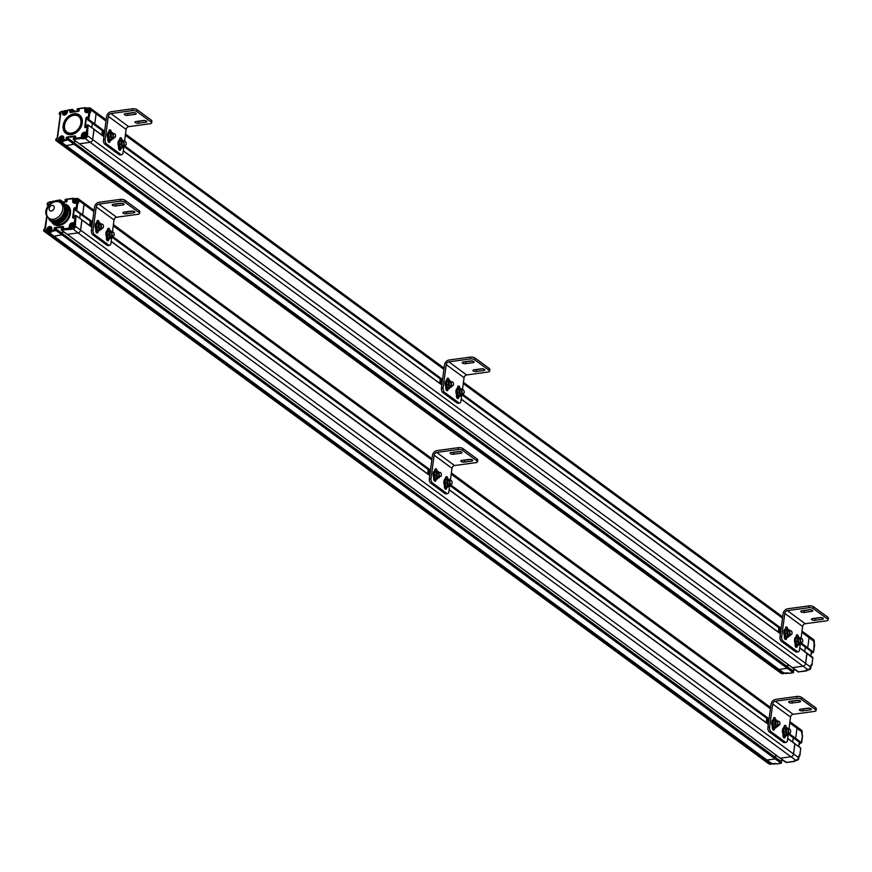 <?xml version="1.0" encoding="UTF-8"?>
<svg xmlns="http://www.w3.org/2000/svg" width="872" height="872" viewBox="0 0 872 872"><rect width="100%" height="100%" fill="white"/><g stroke="black" fill="none" stroke-linecap="round" stroke-linejoin="round"><path stroke-width="1.31" d="M59.645 141.09L59.122 141.722L58.413 141.188A1.003 0.752 -53.7 0 0 59.601 140.163L59.961 140.425A1.003 0.752 126.3 0 1 59.645 141.09L59.122 141.722L64.604 145.57L62.337 145.155L64.604 145.57A6.714 5.047 -53.7 0 0 66.119 145.602A6.714 5.047 126.3 0 1 64.604 145.57L777.562 669.434A6.714 5.047 -53.7 0 0 779.078 669.467A6.714 5.047 126.3 0 1 777.562 669.434L775.295 669.02L777.562 669.434L782.729 673.239A6.714 5.047 126.3 0 0 784.244 673.26L779.078 669.467L787.296 668.344L787.612 667.145L787.296 668.344L779.078 669.467L66.119 145.602L74.654 144.131L74.654 143.28L68.071 138.801L793.542 672.007M785.857 665.848L789.16 665.38L785.857 665.859M79.221 143.716L792.125 667.472M808.399 669.958L803.058 666.186A2.681 2.017 -53.7 0 0 805.641 663.428A2.681 2.017 126.3 0 1 803.058 666.186L792.365 667.647L798.687 671.909M799.777 647.918L806.992 653.302L805.641 663.428L806.894 653.063M804.747 651.482L805.325 647.166L804.747 651.482M800.638 643.721L806.6 648.027M800.769 643.253L807.723 647.787L806.84 648.201L813.053 652.485M814.23 641.607L809.074 637.661A2.681 2.017 -53.7 0 0 808.409 635.808A2.681 2.017 126.3 0 1 809.074 637.661L807.723 647.787L813.587 652.202M802.022 631.11L808.409 635.808A2.681 2.017 -53.7 0 0 808.388 635.786L813.587 639.601A2.681 2.017 126.3 0 1 814.252 641.465L814.513 645.345M783.656 673.13L782.816 673.26M783.666 673.075L782.816 673.293M787.274 672.846L788.223 673.021M806.774 670.219L806.131 670.895L808.235 669.99A2.681 2.017 126.3 0 0 810.807 667.222L92.683 139.564L93.947 129.209L88.148 125.11L86.906 125.274L86.056 127.497L84.726 127.072L85.957 117.873L87.44 117.066L87.723 119.137L88.879 119.595L89.827 112.543L89.173 111.954L90.176 112.804L90.95 109.992L96.116 113.796A2.681 2.017 -53.7 0 0 95.462 111.943A2.681 2.017 126.3 0 1 96.116 113.796L105.992 121.055M788.997 673.239L793.182 672.661L68.452 140.152L67.94 139.008L66.523 139.204L66.043 138.659L66.817 137.057L75.264 135.901L75.613 137.351L73.564 138.234L73.521 139.455L81.401 138.386L82.295 135.814M814.165 644.506L813.5 652.343M812.802 658.131L799.766 647.994M806.894 670.208L806.873 670.372A0.676 0.676 0 0 1 806.306 670.949L798.087 671.941L806.546 670.677M793.389 672.552L74.654 144.131L66.119 145.602L60.942 141.798L63.82 141.406L63.667 139.891L63.95 140.763L68.768 139.803L63.667 139.891L63.874 138.354L63.503 139.934M793.476 672.41L793.585 671.702L74.654 144.131L68.855 139.193L66.664 138.997L67.994 138.855M811.08 665.227L811.93 664.682L812.878 657.63L806.992 653.215M812.061 652.114A5.199 3.913 126.3 0 1 811.069 654.458M811.527 651.722A5.199 3.913 126.3 0 1 811.342 652.419A5.199 3.913 126.3 0 0 811.527 651.722M86.393 110.199L87.364 110.722L88.137 109.469L87.167 108.946L86.393 110.199M89.195 108.564A2.213 1.668 126.3 0 1 89.129 111.954M86.459 109.709L87.407 110.406M87.069 109.621L87.625 110.025M87.527 109.556L88.072 109.97M63.95 112.662L64.931 113.186L65.705 111.932L64.724 111.409L63.95 112.662M64.016 112.172L64.975 112.87M64.637 112.085L65.182 112.488M65.084 112.019L65.64 112.423M60.43 139.04L61.411 139.564L62.184 138.31L61.204 137.787L60.43 139.04M63.449 140.501A2.213 1.668 126.3 0 1 60.669 140.893M60.495 138.55L61.454 139.248M61.116 138.463L61.672 138.866M61.563 138.397L62.119 138.811M83.036 135.345L84.017 135.879L84.791 134.626L83.81 134.092L83.036 135.345M85.838 133.71A2.213 1.668 126.3 0 1 83.527 137.449A2.213 1.668 126.3 0 1 83.265 137.198M83.102 134.855L84.05 135.563M83.712 134.768L84.268 135.182M84.17 134.713L84.715 135.116M47.557 231.669L47.034 232.29L46.325 231.767A1.003 0.752 -53.7 0 0 47.524 230.742L47.873 231.004A1.003 0.752 126.3 0 1 47.557 231.669L47.034 232.29L52.516 236.149L50.249 235.734L52.516 236.149A6.714 5.047 -53.7 0 0 54.031 236.17A6.714 5.047 126.3 0 1 52.516 236.149L765.474 760.013A6.714 5.047 -53.7 0 0 766.989 760.035A6.714 5.047 126.3 0 1 765.474 760.013L763.207 759.599L765.474 760.013L770.641 763.818A6.714 5.047 126.3 0 0 772.156 763.839L766.989 760.035L775.208 758.913L775.535 757.724L775.208 758.913L766.989 760.035L54.031 236.17L62.577 234.71L62.577 233.86L55.982 229.38L781.454 762.586M773.769 756.427L777.072 755.948L773.769 756.427M62.948 228.464L61.618 228.617L61.269 230.001L780.037 758.051M796.31 760.537L790.969 756.765A2.681 2.017 -53.7 0 0 793.553 753.997A2.681 2.017 126.3 0 1 790.969 756.765L780.277 758.226L786.609 762.488M787.678 738.573L794.904 743.881L793.553 753.997L794.817 743.642L800.79 748.209L794.904 743.783M792.659 742.061L793.237 737.745L792.659 742.061M788.55 734.3L794.512 738.606M788.68 733.832L795.635 738.355L794.752 738.78L800.965 743.064M802.142 732.186L796.986 728.24A2.681 2.017 -53.7 0 0 796.332 726.376A2.681 2.017 126.3 0 1 796.986 728.24L795.635 738.355L801.499 742.77M802.087 735.085L802.164 732.033A2.681 2.017 126.3 0 0 801.499 730.18L796.332 726.376A2.681 2.017 -53.7 0 0 796.31 726.365M771.578 763.709L770.728 763.839M771.578 763.654L770.728 763.872M775.197 763.425L776.135 763.6M794.686 760.798L794.043 761.474L796.147 760.569A2.681 2.017 126.3 0 0 798.73 757.801L80.595 230.143L81.859 219.788L76.06 215.689L74.818 215.853L73.967 218.076L72.638 217.651L73.869 208.452L75.363 207.645L75.635 209.716L76.801 210.174L77.739 203.111L77.085 202.522L78.099 203.372L78.862 200.571L84.028 204.375A2.681 2.017 -53.7 0 0 83.374 202.511A2.681 2.017 126.3 0 1 84.028 204.375L93.914 211.634M776.919 763.818L781.094 763.24L56.364 230.731L55.852 229.587L54.446 229.772L54.086 228.322L54.729 227.625L63.176 226.48L63.536 227.93L61.171 228.987L61.269 230.001L61.443 229.118L69.041 228.083L69.313 228.955L70.207 226.393M788.19 729.232L787.612 728.087L785.727 728.523L785.291 731.837L786.729 734.715L788.626 734.289L801.205 743.031L802.425 735.924M794.599 738.748L800.485 743.075L801.412 742.911M800.725 748.71L799.613 755.73M799.733 755.588L799.493 754.999L799.014 755.653L798.774 757.888L796.234 760.591L794.174 760.831M794.817 760.787L794.795 760.951A0.676 0.676 0 0 1 794.218 761.529L785.999 762.51L794.457 761.245M781.301 763.131L62.577 234.71L54.031 236.17L48.854 232.377L51.731 231.985L51.59 230.47L51.862 231.342L56.691 230.382L51.59 230.47L51.786 228.933L51.415 230.502M781.388 762.989L781.497 762.281L62.653 234.088L62.577 234.71L56.767 229.772L54.576 229.576L55.906 229.434M799.973 742.693A5.199 3.913 126.3 0 1 798.981 745.037M799.439 742.301A5.199 3.913 126.3 0 1 799.253 742.999A5.199 3.913 126.3 0 0 799.439 742.301M93.696 124.271L94.765 123.922L96.116 113.796L94.765 123.922L93.642 124.162M92.367 123.301L91.789 127.617L92.367 123.301M88.148 125.023L93.947 129.209L87.701 124.794L86.284 131.988L86.557 132.86L87.2 132.173L84.311 132.25L84.584 133.133L86.917 133.122L87.331 133.525L85.914 133.71M82.993 137.068L82.96 138.79L84.933 138.517A2.681 2.017 -53.7 0 0 87.505 135.76L92.683 139.564A2.681 2.017 126.3 0 1 90.099 142.321A2.681 2.017 -53.7 0 0 92.683 139.564L94.034 129.438L103.91 136.697M84.791 138.081L82.818 138.354L81.129 137.504L73.521 138.539L73.357 139.422L79.406 143.782L90.099 142.321L803.058 666.186L792.365 667.647L79.406 143.782L90.099 142.321L84.791 138.081A2.354 1.766 -53.7 0 0 87.047 135.672L87.56 132.435L85.369 133.329M73.346 138.681L73.357 139.422L79.167 143.608M76.202 141.515L72.899 141.994L76.202 141.515M68.855 139.095L74.654 143.28M57.225 138.07L55.786 139.771A1.341 1.014 -53.7 0 0 56.451 140.839L62.337 145.155A1.341 1.014 126.3 0 1 61.77 144.752M63.994 111.485L63.384 111.54M82.96 138.79L81.401 138.386L81.412 135.356A3.019 2.267 126.3 0 1 84.311 132.25M71.308 134.626A11.412 8.589 126.3 0 1 65.106 120.118A11.412 8.589 126.3 0 1 81.685 117.851A11.412 8.589 126.3 0 1 71.308 134.626M71.515 133.1A9.734 7.325 -53.7 0 0 80.366 118.788A9.734 7.325 -53.7 0 0 66.228 120.718A9.734 7.325 -53.7 0 0 71.515 133.1M59.22 141.613L59.427 141.776A6.714 5.047 -53.7 0 0 60.942 141.798L61.214 141.308M73.891 111.812L71.82 109.872L67.602 110.439L67.395 111.976A3.019 2.267 126.3 0 1 64.495 115.082A3.019 2.267 126.3 0 1 62.326 112.673L62.13 111.496L59.514 113.055L60.713 113.796L57.203 137.994M59.514 113.055L59.285 113.556A1.341 1.014 -53.7 0 0 59.612 114.483L60.277 114.962L60.092 113.883L60.288 114.832M85.848 107.975L87.571 108.041M85.783 109.698L85.325 107.659L86.819 108.368M85.173 107.757L77.466 108.728L85.053 108.063L84.769 110.21A3.019 2.267 126.3 0 0 86.928 112.619L88.9 112.357L88.007 119.104L88.562 119.933L104.575 131.705M77.248 109.447L77.466 108.728L85.325 107.659A0.676 0.676 0 0 1 85.805 107.779L85.947 107.965M78.807 111.093L77.183 109.022L79.297 109.752L78.535 111.354L70.087 112.51L69.727 111.06L72.779 109.741L75.33 111.616M71.82 109.872L72.779 109.741L71.82 109.872M67.231 112.019L67.863 110.036L72.104 109.534M56.931 138.07L56.397 138.681M71.526 134.452A11.085 8.328 126.3 0 1 65.509 120.369A11.085 8.328 126.3 0 1 81.597 118.178A11.085 8.328 126.3 0 1 71.526 134.452M71.657 133.536A10.072 7.576 -53.7 0 0 80.813 118.734A10.072 7.576 -53.7 0 0 66.185 120.728A10.072 7.576 -53.7 0 0 71.657 133.536M73.085 198.326L65.378 199.306L73.891 198.827L73.237 198.238L72.681 200.789A3.019 2.267 126.3 0 0 74.85 203.198L76.823 202.925L75.919 209.672L76.474 210.512L75.635 209.716L75.755 210.555L81.794 214.915L82.687 214.49L84.028 204.375L82.687 214.49L81.554 214.741M80.279 213.88L79.701 218.196L80.279 213.88M76.06 215.602L81.859 219.788L75.613 215.373L74.196 222.556L74.469 223.439L75.123 222.742L72.223 222.829L72.507 223.701L74.829 223.701L75.254 224.093L73.837 224.289M70.904 227.636L70.872 229.369L72.845 229.096A2.681 2.017 -53.7 0 0 75.417 226.339L80.595 230.143A2.681 2.017 126.3 0 1 78.011 232.9A2.681 2.017 -53.7 0 0 80.595 230.143L81.946 220.017L91.822 227.276M70.872 229.369L61.432 230.034L67.318 234.361L78.011 232.9L790.969 756.765L780.277 758.226L67.318 234.361L78.011 232.9L72.703 228.66A2.354 1.766 -53.7 0 0 74.959 226.24L75.472 223.003L73.281 223.908M64.114 232.083L60.811 232.562L64.114 232.083M56.767 229.674L62.577 233.86M45.137 228.649L43.698 230.339A1.341 1.014 -53.7 0 0 44.036 231.276L49.922 235.593A1.341 1.014 -53.7 0 0 50.249 235.734A1.341 1.014 126.3 0 1 49.693 235.32M51.906 202.053L51.306 202.119M72.703 228.66L70.316 228.529L69.673 229.216M47.132 232.192L47.339 232.344A6.714 5.047 -53.7 0 0 48.854 232.377L49.126 231.876M46.957 215.722L45.355 228.911L44.723 228.998L46.859 215.526M50.238 203.274A3.019 2.267 126.3 0 1 50.238 203.241L50.053 202.075L47.916 202.991L47.404 203.797L48.167 205.302M48.625 204.375L48.134 205.356L47.644 204.299M73.76 198.544L75.493 198.62M73.695 200.277L73.891 198.827L74.741 198.947M65.16 200.026L65.378 199.306L73.237 198.238A0.676 0.676 0 0 1 73.728 198.358L73.858 198.544M66.73 201.672L65.095 199.601L67.22 200.331L66.446 201.933L62.065 202.533M61.803 202.391L59.83 201.192L60.255 200.004L63.242 202.195M55.307 201.356L60.702 200.32L57.672 201.497M55.47 201.345L55.786 200.615L60.015 200.113M44.843 228.638L44.319 229.26M63.972 203.492A11.085 8.328 -53.7 0 0 59.852 202.217A11.085 8.328 -53.7 0 1 66.697 211.155A11.085 8.328 -53.7 0 1 58.064 222.033A11.085 8.328 -53.7 0 1 48.396 217.804A11.085 8.328 -53.7 0 0 50.849 221.346A11.085 8.328 -53.7 0 0 60.408 220.867A11.085 8.328 -53.7 0 0 66.697 211.155A11.085 8.328 -53.7 0 0 63.972 203.492L64.321 203.754A11.085 8.328 126.3 0 1 67.046 211.416A11.085 8.328 126.3 0 1 60.768 221.128A11.085 8.328 126.3 0 1 51.197 221.608L52.276 222.393A11.085 8.328 -53.7 0 0 65.542 218.403A11.085 8.328 -53.7 0 0 65.389 204.539A11.085 8.328 -53.7 0 0 65.378 204.528A11.085 8.328 126.3 0 1 67.253 215.395A11.085 8.328 126.3 0 1 57.487 223.592A11.085 8.328 126.3 0 1 52.276 222.393L53.693 223.45A11.085 8.328 -53.7 0 0 66.97 219.45A11.085 8.328 -53.7 0 0 66.817 205.585L64.365 203.775M48.483 217.815A10.072 7.576 -53.7 0 0 50.009 219.482A10.072 7.576 -53.7 0 0 54.751 220.572A10.072 7.576 -53.7 0 0 63.623 213.128A10.072 7.576 -53.7 0 0 61.945 203.252A10.072 7.576 -53.7 0 0 59.896 202.293M61.945 203.252L63.013 204.037A10.072 7.576 126.3 0 1 64.702 213.913A10.072 7.576 126.3 0 1 55.819 221.357A10.072 7.576 126.3 0 1 51.088 220.278L50.009 219.482M67.046 211.416A11.085 8.328 126.3 0 1 60.648 221.205A11.085 8.328 126.3 0 1 51.023 221.477A11.085 8.328 126.3 0 0 51.197 221.608A11.085 8.328 126.3 0 1 51.165 221.586A11.085 8.328 126.3 0 0 56.408 222.807A11.085 8.328 126.3 0 0 66.174 214.61A11.085 8.328 126.3 0 0 64.321 203.754M65.771 210.97A10.41 7.826 -53.7 0 0 61.269 202.827A10.41 7.826 -53.7 0 1 65.771 210.97A10.41 7.826 -53.7 0 1 58.697 220.758A10.41 7.826 -53.7 0 1 49.399 218.97A10.41 7.826 -53.7 0 0 58.697 220.758A10.41 7.826 -53.7 0 0 65.771 210.97M62.457 203.677A10.072 7.576 126.3 0 1 64.855 213.509A10.072 7.576 126.3 0 1 55.819 221.357A10.072 7.576 126.3 0 1 50.576 219.853M53.497 219.243A9.668 7.27 -53.7 0 0 62.326 211.253A9.668 7.27 -53.7 0 0 59.187 201.955A9.668 7.27 -53.7 0 0 55.863 201.585A9.668 7.27 -53.7 0 0 47.72 207.907A9.668 7.27 -53.7 0 0 47.949 217.248A9.668 7.27 -53.7 0 0 53.497 219.243A9.668 7.27 -53.7 0 0 62.326 211.253A9.668 7.27 -53.7 0 0 59.187 201.955L60.68 202.544A10.072 7.576 -53.7 0 1 63.95 212.245A10.072 7.576 -53.7 0 1 54.751 220.572A10.072 7.576 -53.7 0 1 48.963 218.49L47.949 217.248A9.668 7.27 -53.7 0 0 53.497 219.243M51.328 211.002A3.041 2.289 -53.7 0 0 54.249 207.874A3.041 2.289 -53.7 0 0 52.069 205.443A3.041 2.289 -53.7 0 0 49.148 208.572A3.041 2.289 -53.7 0 0 51.328 211.002M52.069 205.443A3.041 2.289 -53.7 0 0 49.301 209.912A3.041 2.289 -53.7 0 0 53.715 209.313A3.041 2.289 -53.7 0 0 52.069 205.443M74.305 200.767L75.286 201.301L76.06 200.048L75.079 199.525L74.305 200.767M77.107 199.143A2.213 1.668 126.3 0 1 77.041 202.533L75.112 202.795L76.932 202.62M74.371 200.277L75.33 200.985M74.992 200.2L75.537 200.604M75.439 200.135L75.995 200.538M48.342 229.609L49.323 230.143L50.096 228.889L49.115 228.366L48.342 229.609M51.372 231.08A2.213 1.668 126.3 0 1 48.581 231.472M48.407 229.118L49.366 229.827M49.028 229.042L49.584 229.445M49.475 228.976L50.031 229.38M70.948 225.924L71.929 226.448L72.703 225.205L71.722 224.671L70.948 225.924M73.749 224.289A2.213 1.668 126.3 0 1 71.439 228.028A2.213 1.668 126.3 0 1 71.188 227.777M71.014 225.434L71.973 226.131M71.635 225.347L72.18 225.75M72.082 225.292L72.638 225.695M104.869 144.229L106.548 143.989A3.357 1.788 -97.8 0 1 105.174 139.618L103.485 139.847A3.357 1.788 82.2 0 0 104.869 144.229L119.137 154.715A3.357 1.788 82.2 0 0 119.998 154.965L121.688 154.736A3.357 1.788 -97.8 0 1 120.826 154.475L119.137 154.715M106.548 143.989L120.826 154.475M103.485 139.847L106.602 116.532A4.698 3.532 126.3 0 1 111.115 111.703L132.511 108.782L132.261 110.624A3.357 1.308 7.6 0 1 136.86 111.551L151.129 122.036A3.357 1.308 7.6 0 1 151.641 122.865A3.357 1.308 7.6 0 1 150.104 123.726L128.707 126.647A2.681 2.017 126.3 0 0 126.124 129.416L124.522 141.471M108.368 141.864A2.18 1.166 82.2 0 0 108.477 141.362L108.695 139.76M109.556 131.912A2.18 1.166 82.2 0 0 109.065 130.637M119.072 149.722A2.18 1.166 82.2 0 0 119.181 149.221L119.399 147.619M120.26 139.782A2.18 1.166 82.2 0 0 119.769 138.495M123.813 146.714L123.017 152.72A3.357 1.788 -97.8 0 1 121.688 154.736M151.641 122.865L151.892 121.023A3.357 1.308 -172.4 0 0 151.379 120.194L151.129 122.036M132.261 110.624L110.864 113.545A2.681 2.017 -53.7 0 0 108.291 116.303L105.174 139.618M127.585 115.377A2.18 0.85 7.6 0 1 125.339 115.137A2.18 0.85 7.6 0 1 124.26 114.243A2.18 0.85 7.6 0 1 125.274 113.676L132.871 112.641A2.18 0.85 7.6 0 1 135.116 112.87A2.18 0.85 7.6 0 1 136.196 113.774A2.18 0.85 7.6 0 1 135.193 114.341L127.585 115.377L127.835 113.534L134.244 112.662M138.288 123.246A2.18 0.85 7.6 0 1 136.032 123.007A2.18 0.85 7.6 0 1 134.964 122.102A2.18 0.85 7.6 0 1 135.967 121.535L143.575 120.5A2.18 0.85 7.6 0 1 145.82 120.739A2.18 0.85 7.6 0 1 146.899 121.644A2.18 0.85 7.6 0 1 145.886 122.2L138.288 123.246L138.539 121.404L144.937 120.521M136.86 111.551L137.111 109.709L151.379 120.194M137.111 109.709A3.357 1.308 -172.4 0 0 132.511 108.782M108.837 132.021L108.956 131.138A2.18 1.166 -97.8 0 1 109.818 129.83A2.18 1.166 -97.8 0 1 111.289 132.664M110.264 140.425L110.166 141.122A2.18 1.166 -97.8 0 1 109.305 142.441A2.18 1.166 -97.8 0 1 107.845 139.422L107.954 138.626M119.54 139.891L119.66 139.008A2.18 1.166 -97.8 0 1 120.521 137.689A2.18 1.166 -97.8 0 1 121.993 140.523M120.957 148.295L120.87 148.992A2.18 1.166 -97.8 0 1 120.009 150.3A2.18 1.166 -97.8 0 1 118.548 147.281L118.657 146.485M126.462 113.513A2.18 0.85 -172.4 0 0 127.835 113.534M137.166 121.371A2.18 0.85 -172.4 0 0 138.539 121.404M121.677 142.954A2.017 1.068 -97.8 0 1 122.483 141.744A2.017 1.068 -97.8 0 1 123.813 143.597A2.017 1.068 -97.8 0 1 123.028 145.733A2.017 1.068 -97.8 0 1 122.505 145.58A2.017 1.068 -97.8 0 1 121.677 142.954M121.742 142.648A2.017 1.068 -97.8 0 1 122.069 145.068M123.77 141.569L123.192 140.425L121.306 140.861L120.859 144.174L122.309 147.052L124.195 146.627L124.336 145.559M122.309 147.052L120.619 147.281L119.17 144.403L119.617 141.09L123.192 140.425M120.859 144.174L119.17 144.403M121.306 140.861L119.617 141.09M121.219 148.207A4.262 2.278 -97.8 0 1 120.881 148.305A4.262 2.278 -97.8 0 1 118.036 142.409A4.262 2.278 -97.8 0 1 119.726 139.847A4.262 2.278 -97.8 0 1 120.085 139.858M122.047 140.588A4.262 2.278 82.2 0 0 120.423 139.749A4.262 2.278 82.2 0 0 118.734 142.31A4.262 2.278 82.2 0 0 121.579 148.207A4.262 2.278 82.2 0 0 122.941 146.91M110.526 140.338A4.262 2.278 -97.8 0 1 110.177 140.436A4.262 2.278 -97.8 0 1 107.332 134.55A4.262 2.278 -97.8 0 1 109.022 131.988A4.262 2.278 -97.8 0 1 109.382 131.988M111.344 132.718A4.262 2.278 82.2 0 0 109.719 131.89A4.262 2.278 82.2 0 0 108.03 134.452A4.262 2.278 82.2 0 0 110.875 140.338A4.262 2.278 82.2 0 0 112.237 139.04M124.914 145.253A2.017 1.068 82.2 0 0 125.426 145.406A2.017 1.068 82.2 0 0 126.222 143.27A2.017 1.068 82.2 0 0 124.881 141.417A2.017 1.068 82.2 0 0 124.053 143.084A2.017 1.068 82.2 0 0 124.914 145.253M114.21 137.394A2.017 1.068 82.2 0 0 114.723 137.547A2.017 1.068 82.2 0 0 115.518 135.4A2.017 1.068 82.2 0 0 114.178 133.558A2.017 1.068 82.2 0 0 113.36 135.215A2.017 1.068 82.2 0 0 114.21 137.394M102.351 130.637L101.773 134.953M103.354 131.378L102.776 135.694M781.377 641.312L783.067 641.084A3.357 1.788 -97.8 0 1 781.683 636.702L780.004 636.931A3.357 1.788 82.2 0 0 781.377 641.312L795.646 651.798A3.357 1.788 82.2 0 0 796.507 652.049L798.196 651.82A3.357 1.788 -97.8 0 1 797.335 651.558L795.646 651.798M783.067 641.084L797.335 651.558M780.004 636.931L783.111 613.616A4.698 3.532 126.3 0 1 787.623 608.787L809.02 605.866L808.769 607.708A3.357 1.308 7.6 0 1 813.369 608.634L827.637 619.12A3.357 1.308 7.6 0 1 828.149 619.948A3.357 1.308 7.6 0 1 826.612 620.809L805.216 623.731A2.681 2.017 126.3 0 0 802.632 626.499L801.03 638.555M784.876 638.947A2.18 1.166 82.2 0 0 784.985 638.446L785.203 636.843M786.064 628.995A2.18 1.166 82.2 0 0 785.574 627.72M795.58 646.806A2.18 1.166 82.2 0 0 795.689 646.305L795.907 644.702M796.768 636.865A2.18 1.166 82.2 0 0 796.278 635.59M800.333 643.798L799.526 649.803A3.357 1.788 -97.8 0 1 798.196 651.82M828.149 619.948L828.4 618.106A3.357 1.308 -172.4 0 0 827.888 617.278L827.637 619.12M808.769 607.708L787.383 610.629A2.681 2.017 -53.7 0 0 784.8 613.387L781.683 636.702M804.093 612.46A2.18 0.85 7.6 0 1 801.848 612.22A2.18 0.85 7.6 0 1 800.779 611.327A2.18 0.85 7.6 0 1 801.782 610.76L809.38 609.724A2.18 0.85 7.6 0 1 811.636 609.964A2.18 0.85 7.6 0 1 812.704 610.858A2.18 0.85 7.6 0 1 811.701 611.425L804.093 612.46L804.344 610.618L810.753 609.746M814.797 620.33A2.18 0.85 7.6 0 1 812.551 620.09A2.18 0.85 7.6 0 1 811.472 619.185A2.18 0.85 7.6 0 1 812.486 618.619L820.083 617.583A2.18 0.85 7.6 0 1 822.329 617.823A2.18 0.85 7.6 0 1 823.408 618.728A2.18 0.85 7.6 0 1 822.405 619.284L814.797 620.33L815.048 618.488L821.457 617.616M813.369 608.634L813.62 606.792L827.888 617.278M813.62 606.792A3.357 1.308 -172.4 0 0 809.02 605.866M785.345 629.115L785.465 628.222A2.18 1.166 -97.8 0 1 786.326 626.913A2.18 1.166 -97.8 0 1 787.798 629.748M786.773 637.508L786.675 638.206A2.18 1.166 -97.8 0 1 785.814 639.525A2.18 1.166 -97.8 0 1 784.353 636.506L784.462 635.71M796.049 636.974L796.169 636.091A2.18 1.166 -97.8 0 1 797.03 634.783A2.18 1.166 -97.8 0 1 798.501 637.606M797.477 645.378L797.379 646.076A2.18 1.166 -97.8 0 1 796.518 647.384A2.18 1.166 -97.8 0 1 795.057 644.375L795.166 643.569M802.97 610.596A2.18 0.85 -172.4 0 0 804.344 610.618M813.674 618.455A2.18 0.85 -172.4 0 0 815.048 618.488M798.185 640.037A2.017 1.068 -97.8 0 1 798.992 638.827A2.017 1.068 -97.8 0 1 800.322 640.68A2.017 1.068 -97.8 0 1 799.537 642.817A2.017 1.068 -97.8 0 1 799.014 642.664A2.017 1.068 -97.8 0 1 798.185 640.037M798.251 639.732A2.017 1.068 -97.8 0 1 798.578 642.152M800.278 638.653L799.7 637.508L797.815 637.944L797.368 641.258L798.817 644.136L800.703 643.71L800.856 642.642M798.817 644.136L797.128 644.364L795.678 641.487L796.125 638.173L799.7 637.508M797.368 641.258L795.678 641.487M797.815 637.944L796.125 638.173M797.738 645.291A4.262 2.278 -97.8 0 1 797.389 645.389A4.262 2.278 -97.8 0 1 794.545 639.492A4.262 2.278 -97.8 0 1 796.234 636.931A4.262 2.278 -97.8 0 1 796.594 636.942M798.556 637.672A4.262 2.278 82.2 0 0 796.932 636.833A4.262 2.278 82.2 0 0 795.242 639.394A4.262 2.278 82.2 0 0 798.087 645.291A4.262 2.278 82.2 0 0 799.45 643.994M787.034 637.421A4.262 2.278 -97.8 0 1 786.686 637.519A4.262 2.278 -97.8 0 1 783.841 631.633A4.262 2.278 -97.8 0 1 785.53 629.072A4.262 2.278 -97.8 0 1 785.89 629.072M787.852 629.802A4.262 2.278 82.2 0 0 786.239 628.974A4.262 2.278 82.2 0 0 784.549 631.535A4.262 2.278 82.2 0 0 787.383 637.432A4.262 2.278 82.2 0 0 788.746 636.135M787.492 632.178A2.017 1.068 -97.8 0 1 788.288 630.968A2.017 1.068 -97.8 0 1 789.618 632.821A2.017 1.068 -97.8 0 1 788.833 634.958A2.017 1.068 -97.8 0 1 788.31 634.805A2.017 1.068 -97.8 0 1 787.492 632.178M787.547 631.862A2.017 1.068 -97.8 0 1 787.885 634.293M789.574 630.794L788.997 629.649L787.111 630.074L786.664 633.388L788.114 636.277L790.01 635.841L790.152 634.772M788.114 636.277L786.424 636.506L784.985 633.628L785.421 630.314L788.997 629.649M786.664 633.388L784.985 633.628M787.111 630.074L785.421 630.314M801.423 642.337A2.017 1.068 82.2 0 0 801.935 642.49A2.017 1.068 82.2 0 0 802.731 640.353A2.017 1.068 82.2 0 0 801.39 638.5A2.017 1.068 82.2 0 0 800.572 640.168A2.017 1.068 82.2 0 0 801.423 642.337M790.719 634.478A2.017 1.068 82.2 0 0 791.231 634.631A2.017 1.068 82.2 0 0 792.027 632.483A2.017 1.068 82.2 0 0 790.686 630.641A2.017 1.068 82.2 0 0 789.869 632.298A2.017 1.068 82.2 0 0 790.719 634.478M778.86 627.72L778.282 632.037M779.862 628.461L779.285 632.778M110.984 135.095A2.017 1.068 -97.8 0 1 111.779 133.885A2.017 1.068 -97.8 0 1 113.109 135.727A2.017 1.068 -97.8 0 1 112.325 137.874A2.017 1.068 -97.8 0 1 111.801 137.721A2.017 1.068 -97.8 0 1 110.984 135.095M111.038 134.779A2.017 1.068 -97.8 0 1 111.365 137.209M113.066 133.71L112.488 132.566L110.602 132.991L110.155 136.305L111.605 139.193L113.491 138.757L113.643 137.689M111.605 139.193L109.916 139.422L108.466 136.533L108.913 133.231L112.488 132.566M110.155 136.305L108.466 136.533M110.602 132.991L108.913 133.231M109.6 233.533A2.017 1.068 -97.8 0 1 110.395 232.323A2.017 1.068 -97.8 0 1 111.725 234.176A2.017 1.068 -97.8 0 1 110.94 236.312A2.017 1.068 -97.8 0 1 110.417 236.159A2.017 1.068 -97.8 0 1 109.6 233.533A2.017 1.068 -97.8 0 1 110.395 232.323A2.017 1.068 -97.8 0 1 111.725 234.176A2.017 1.068 -97.8 0 1 110.94 236.312A2.017 1.068 -97.8 0 1 110.417 236.159A2.017 1.068 -97.8 0 1 109.6 233.533M109.654 233.216A2.017 1.068 -97.8 0 1 109.992 235.647A2.017 1.068 -97.8 0 0 109.654 233.216M112.117 237.195L108.531 237.86L107.093 234.982L108.771 234.753L107.093 234.982L107.529 231.669L111.104 231.004L109.218 231.44L108.771 234.753L110.221 237.631L108.531 237.86L107.093 234.982L107.529 231.669L111.104 231.004L111.681 232.148L111.104 231.004L109.218 231.44L108.771 234.753L110.221 237.631L112.117 237.195L112.259 236.138L112.117 237.195L430.365 471.043M105.948 232.988A4.262 2.278 -97.8 0 1 107.638 230.426L108.346 230.328A4.262 2.278 82.2 0 0 106.657 232.889A4.262 2.278 82.2 0 0 109.491 238.786A4.262 2.278 82.2 0 0 110.853 237.489A4.262 2.278 82.2 0 1 109.491 238.786A4.262 2.278 82.2 0 1 106.657 232.889A4.262 2.278 82.2 0 1 108.346 230.328A4.262 2.278 82.2 0 1 109.959 231.167A4.262 2.278 82.2 0 0 108.346 230.328L107.638 230.426A4.262 2.278 -97.8 0 0 105.948 232.988A4.262 2.278 -97.8 0 0 108.793 238.884A4.262 2.278 -97.8 0 1 105.948 232.988M95.244 225.129A4.262 2.278 -97.8 0 1 96.934 222.567L97.642 222.469A4.262 2.278 82.2 0 0 95.953 225.031A4.262 2.278 82.2 0 0 98.798 230.917A4.262 2.278 82.2 0 0 100.149 229.619A4.262 2.278 82.2 0 1 98.798 230.917A4.262 2.278 82.2 0 1 95.953 225.031A4.262 2.278 82.2 0 1 97.642 222.469A4.262 2.278 82.2 0 1 99.255 223.297A4.262 2.278 82.2 0 0 97.642 222.469L96.934 222.567A4.262 2.278 -97.8 0 0 95.244 225.129A4.262 2.278 -97.8 0 0 98.089 231.015A4.262 2.278 -97.8 0 1 95.244 225.129M78.578 202.718L78.862 200.571A2.681 2.017 -53.7 0 0 78.197 198.718L83.374 202.511A2.681 2.017 -53.7 0 0 83.363 202.511L94.078 210.381M62.653 234.001L775.535 757.724M769.333 763.97L763.207 759.599A1.341 1.014 126.3 0 1 762.64 759.185M787.688 738.486L800.703 747.969L799.951 755.424A0.676 0.676 0 0 1 799.373 756.002L799.024 756.046M789.77 722.932L796.986 728.24L795.635 738.355L788.757 733.298M112.826 235.832A2.017 1.068 82.2 0 0 113.338 235.985A2.017 1.068 82.2 0 0 114.134 233.849A2.017 1.068 82.2 0 0 112.793 231.996A2.017 1.068 82.2 0 0 111.976 233.663A2.017 1.068 82.2 0 0 112.826 235.832A2.017 1.068 82.2 0 0 113.338 235.985A2.017 1.068 82.2 0 0 114.134 233.849A2.017 1.068 82.2 0 0 112.793 231.996A2.017 1.068 82.2 0 0 111.976 233.663A2.017 1.068 82.2 0 0 112.826 235.832M102.122 227.963A2.017 1.068 82.2 0 0 102.645 228.126A2.017 1.068 82.2 0 0 103.43 225.979A2.017 1.068 82.2 0 0 102.089 224.126A2.017 1.068 82.2 0 0 101.272 225.794A2.017 1.068 82.2 0 0 102.122 227.963A2.017 1.068 82.2 0 0 102.645 228.126A2.017 1.068 82.2 0 0 103.43 225.979A2.017 1.068 82.2 0 0 102.089 224.126A2.017 1.068 82.2 0 0 101.272 225.794A2.017 1.068 82.2 0 0 102.122 227.963M90.263 221.215L89.685 225.532L90.263 221.215M91.266 221.957L90.688 226.273L91.266 221.957M769.289 731.881L770.979 731.652A3.357 1.788 -97.8 0 1 769.605 727.281L767.916 727.51A3.357 1.788 82.2 0 0 769.289 731.881L783.557 742.366A3.357 1.788 82.2 0 0 784.418 742.628L786.108 742.399A3.357 1.788 -97.8 0 1 785.247 742.137L783.557 742.366M770.979 731.652L785.247 742.137M767.916 727.51L771.022 704.194A4.698 3.532 126.3 0 1 775.535 699.366L796.932 696.445L796.692 698.287A3.357 1.308 7.6 0 1 801.281 699.202L815.56 709.688A3.357 1.308 7.6 0 1 816.072 710.517A3.357 1.308 7.6 0 1 814.524 711.389L793.128 714.31A2.681 2.017 126.3 0 0 790.555 717.067L788.942 729.123M772.788 729.526A2.18 1.166 82.2 0 0 772.897 729.014L773.115 727.422M773.976 719.574A2.18 1.166 82.2 0 0 773.497 718.299M783.492 737.385A2.18 1.166 82.2 0 0 783.601 736.884L783.819 735.281M784.68 727.433A2.18 1.166 82.2 0 0 784.19 726.158M788.244 734.366L787.438 740.383A3.357 1.788 -97.8 0 1 786.108 742.399M816.072 710.517L816.312 708.685A3.357 1.308 -172.4 0 0 815.8 707.857L815.56 709.688M796.692 698.287L775.295 701.208A2.681 2.017 -53.7 0 0 772.712 703.966L769.605 727.281M792.016 703.039A2.18 0.85 7.6 0 1 789.76 702.799A2.18 0.85 7.6 0 1 788.691 701.895A2.18 0.85 7.6 0 1 789.694 701.339L797.291 700.292A2.18 0.85 7.6 0 1 799.548 700.532A2.18 0.85 7.6 0 1 800.616 701.437A2.18 0.85 7.6 0 1 799.613 702.004L792.016 703.039L792.256 701.197L798.665 700.325M802.709 710.898A2.18 0.85 7.6 0 1 800.463 710.669A2.18 0.85 7.6 0 1 799.395 709.764A2.18 0.85 7.6 0 1 800.398 709.198L807.995 708.162A2.18 0.85 7.6 0 1 810.252 708.402A2.18 0.85 7.6 0 1 811.32 709.307A2.18 0.85 7.6 0 1 810.317 709.863L802.709 710.898L802.959 709.067L809.369 708.184M801.281 699.202L801.532 697.371L815.8 707.857M801.532 697.371A3.357 1.308 -172.4 0 0 796.932 696.445M773.257 719.683L773.377 718.801A2.18 1.166 -97.8 0 1 774.238 717.493A2.18 1.166 -97.8 0 1 775.72 720.327M774.685 728.087L774.587 728.785A2.18 1.166 -97.8 0 1 773.726 730.093A2.18 1.166 -97.8 0 1 772.276 727.085L772.374 726.289M783.961 727.553L784.081 726.67A2.18 1.166 -97.8 0 1 784.942 725.351A2.18 1.166 -97.8 0 1 786.413 728.185M785.389 735.957L785.291 736.655A2.18 1.166 -97.8 0 1 784.429 737.963A2.18 1.166 -97.8 0 1 782.98 734.943L783.078 734.148M790.882 701.175A2.18 0.85 -172.4 0 0 792.256 701.197M801.586 709.034A2.18 0.85 -172.4 0 0 802.959 709.067M786.108 730.616A2.017 1.068 -97.8 0 1 786.904 729.406A2.017 1.068 -97.8 0 1 788.244 731.259A2.017 1.068 -97.8 0 1 787.449 733.396A2.017 1.068 -97.8 0 1 786.926 733.243A2.017 1.068 -97.8 0 1 786.108 730.616M786.163 730.3A2.017 1.068 -97.8 0 1 786.5 732.731M788.626 734.289L788.768 733.221M786.729 734.715L785.04 734.943L783.601 732.066L784.037 728.752L787.612 728.087M785.291 731.837L783.601 732.066M785.727 728.523L784.037 728.752M785.65 735.859A4.262 2.278 -97.8 0 1 785.301 735.968A4.262 2.278 -97.8 0 1 782.457 730.071A4.262 2.278 -97.8 0 1 784.146 727.51A4.262 2.278 -97.8 0 1 784.506 727.51M786.468 728.251A4.262 2.278 82.2 0 0 784.855 727.412A4.262 2.278 82.2 0 0 783.165 729.973A4.262 2.278 82.2 0 0 786.01 735.87A4.262 2.278 82.2 0 0 787.362 734.573M774.946 728A4.262 2.278 -97.8 0 1 774.598 728.098A4.262 2.278 -97.8 0 1 771.764 722.212A4.262 2.278 -97.8 0 1 773.442 719.651A4.262 2.278 -97.8 0 1 773.802 719.651M775.764 720.381A4.262 2.278 82.2 0 0 774.151 719.553A4.262 2.278 82.2 0 0 772.461 722.114A4.262 2.278 82.2 0 0 775.306 728A4.262 2.278 82.2 0 0 776.669 726.703M775.404 722.757A2.017 1.068 -97.8 0 1 776.2 721.547A2.017 1.068 -97.8 0 1 777.541 723.389A2.017 1.068 -97.8 0 1 776.745 725.537A2.017 1.068 -97.8 0 1 776.233 725.384A2.017 1.068 -97.8 0 1 775.404 722.757M775.459 722.441A2.017 1.068 -97.8 0 1 775.797 724.872M777.486 721.362L776.919 720.228L775.023 720.654L774.587 723.967L776.026 726.856L777.922 726.42L778.064 725.351M776.026 726.856L774.347 727.085L772.897 724.196L773.333 720.882L776.919 720.228M774.587 723.967L772.897 724.196M775.023 720.654L773.333 720.882M789.334 732.916A2.017 1.068 82.2 0 0 789.858 733.069A2.017 1.068 82.2 0 0 790.642 730.932A2.017 1.068 82.2 0 0 789.302 729.079A2.017 1.068 82.2 0 0 788.484 730.747A2.017 1.068 82.2 0 0 789.334 732.916M778.631 725.046A2.017 1.068 82.2 0 0 779.154 725.21A2.017 1.068 82.2 0 0 779.939 723.062A2.017 1.068 82.2 0 0 778.609 721.209A2.017 1.068 82.2 0 0 777.78 722.877A2.017 1.068 82.2 0 0 778.631 725.046M766.771 718.299L766.194 722.616M767.774 719.04L767.207 723.357M98.896 225.663A2.017 1.068 -97.8 0 1 99.691 224.453A2.017 1.068 -97.8 0 1 101.032 226.306A2.017 1.068 -97.8 0 1 100.236 228.453A2.017 1.068 -97.8 0 1 99.713 228.29A2.017 1.068 -97.8 0 1 98.896 225.663A2.017 1.068 -97.8 0 1 99.691 224.453A2.017 1.068 -97.8 0 1 101.032 226.306A2.017 1.068 -97.8 0 1 100.236 228.453A2.017 1.068 -97.8 0 1 99.713 228.29A2.017 1.068 -97.8 0 1 98.896 225.663M98.95 225.358A2.017 1.068 -97.8 0 1 99.288 227.788A2.017 1.068 -97.8 0 0 98.95 225.358M101.414 229.336L101.555 228.268L101.414 229.336L97.828 230.001L96.389 227.112L96.825 223.799L100.4 223.145L98.514 223.57L98.078 226.884L99.517 229.772L101.414 229.336M98.078 226.884L96.389 227.112L96.825 223.799L100.4 223.145L96.825 223.799L98.514 223.57L98.078 226.884L99.517 229.772L97.828 230.001L96.389 227.112L98.078 226.884M100.978 224.278L100.4 223.145L100.978 224.278M442.802 392.531L444.491 392.302A3.357 1.788 -97.8 0 1 443.118 387.931L441.428 388.16A3.357 1.788 82.2 0 0 442.802 392.531L457.07 403.017A3.357 1.788 82.2 0 0 457.942 403.278L459.631 403.049A3.357 1.788 -97.8 0 1 458.759 402.788L457.07 403.017M444.491 392.302L458.759 402.788M441.428 388.16L444.535 364.845A4.698 3.532 126.3 0 1 449.058 360.016L470.444 357.095L470.204 358.926A3.357 1.308 7.6 0 1 474.804 359.853L489.072 370.338A3.357 1.308 7.6 0 1 489.584 371.167A3.357 1.308 7.6 0 1 488.037 372.039L466.64 374.96A2.681 2.017 126.3 0 0 464.068 377.718L462.454 389.773M446.3 390.176A2.18 1.166 82.2 0 0 446.42 389.664L446.628 388.062M447.489 380.225A2.18 1.166 82.2 0 0 447.009 378.949M457.004 398.035A2.18 1.166 82.2 0 0 457.124 397.534L457.331 395.932M458.192 388.084A2.18 1.166 82.2 0 0 457.713 386.808M461.757 395.016L460.95 401.033A3.357 1.788 -97.8 0 1 459.631 403.049M489.584 371.167L489.835 369.336A3.357 1.308 -172.4 0 0 489.312 368.507L489.072 370.338M470.204 358.926L448.808 361.858A2.681 2.017 -53.7 0 0 446.224 364.616L443.118 387.931M465.528 363.689A2.18 0.85 7.6 0 1 463.272 363.45A2.18 0.85 7.6 0 1 462.204 362.545A2.18 0.85 7.6 0 1 463.206 361.989L470.804 360.943A2.18 0.85 7.6 0 1 473.06 361.182A2.18 0.85 7.6 0 1 474.128 362.087A2.18 0.85 7.6 0 1 473.125 362.654L465.528 363.689L465.768 361.847L472.177 360.975M476.232 371.548A2.18 0.85 7.6 0 1 473.976 371.308A2.18 0.85 7.6 0 1 472.907 370.415A2.18 0.85 7.6 0 1 473.91 369.848L481.508 368.812A2.18 0.85 7.6 0 1 483.764 369.052A2.18 0.85 7.6 0 1 484.832 369.946A2.18 0.85 7.6 0 1 483.829 370.513L476.232 371.548L476.472 369.717L482.881 368.834M474.804 359.853L475.044 358.021L489.312 368.507M475.044 358.021A3.357 1.308 -172.4 0 0 470.444 357.095M446.78 380.334L446.889 379.451A2.18 1.166 -97.8 0 1 447.761 378.143A2.18 1.166 -97.8 0 1 449.233 380.977M448.197 388.738L448.11 389.435A2.18 1.166 -97.8 0 1 447.238 390.743A2.18 1.166 -97.8 0 1 445.788 387.735L445.897 386.939M457.473 388.204L457.593 387.31A2.18 1.166 -97.8 0 1 458.454 386.002A2.18 1.166 -97.8 0 1 459.936 388.836M458.901 396.597L458.814 397.305A2.18 1.166 -97.8 0 1 457.942 398.613A2.18 1.166 -97.8 0 1 456.492 395.594L456.601 394.798M464.405 361.826A2.18 0.85 -172.4 0 0 465.768 361.847M475.109 369.684A2.18 0.85 -172.4 0 0 476.472 369.717M459.62 391.266A2.017 1.068 -97.8 0 1 460.416 390.057A2.017 1.068 -97.8 0 1 461.757 391.91A2.017 1.068 -97.8 0 1 460.961 394.046A2.017 1.068 -97.8 0 1 460.449 393.893A2.017 1.068 -97.8 0 1 459.62 391.266M459.686 390.95A2.017 1.068 -97.8 0 1 460.013 393.381M461.702 389.882L461.135 388.738L459.239 389.174L458.803 392.487L460.253 395.365L462.138 394.929L462.28 393.872M460.253 395.365L458.563 395.594L457.113 392.716L457.549 389.403L461.135 388.738M458.803 392.487L457.113 392.716M459.239 389.174L457.549 389.403M459.163 396.509A4.262 2.278 -97.8 0 1 458.825 396.607A4.262 2.278 -97.8 0 1 455.98 390.721A4.262 2.278 -97.8 0 1 457.669 388.16A4.262 2.278 -97.8 0 1 458.018 388.16M459.98 388.901A4.262 2.278 82.2 0 0 458.367 388.062A4.262 2.278 82.2 0 0 456.677 390.623A4.262 2.278 82.2 0 0 459.522 396.52A4.262 2.278 82.2 0 0 460.885 395.223M448.459 388.65A4.262 2.278 -97.8 0 1 448.121 388.748A4.262 2.278 -97.8 0 1 445.276 382.863A4.262 2.278 -97.8 0 1 446.965 380.301A4.262 2.278 -97.8 0 1 447.325 380.301M449.276 381.031A4.262 2.278 82.2 0 0 447.663 380.203A4.262 2.278 82.2 0 0 445.974 382.764A4.262 2.278 82.2 0 0 448.818 388.65A4.262 2.278 82.2 0 0 450.181 387.353M462.847 393.566A2.017 1.068 82.2 0 0 463.37 393.719A2.017 1.068 82.2 0 0 464.155 391.583A2.017 1.068 82.2 0 0 462.825 389.73A2.017 1.068 82.2 0 0 461.997 391.397A2.017 1.068 82.2 0 0 462.847 393.566M452.143 385.697A2.017 1.068 82.2 0 0 452.666 385.86A2.017 1.068 82.2 0 0 453.462 383.713A2.017 1.068 82.2 0 0 452.121 381.86A2.017 1.068 82.2 0 0 451.293 383.527A2.017 1.068 82.2 0 0 452.143 385.697M440.284 378.949L439.706 383.266M441.297 379.691L440.72 384.007M448.917 383.397A2.017 1.068 -97.8 0 1 449.712 382.187A2.017 1.068 -97.8 0 1 451.053 384.04A2.017 1.068 -97.8 0 1 450.257 386.187A2.017 1.068 -97.8 0 1 449.745 386.024A2.017 1.068 -97.8 0 1 448.917 383.397M448.982 383.091A2.017 1.068 -97.8 0 1 449.309 385.522M450.998 382.012L450.432 380.879L448.546 381.304L448.099 384.617L449.549 387.506L451.434 387.07L451.576 386.002M449.549 387.506L447.859 387.735L446.41 384.846L446.856 381.533L450.432 380.879M448.099 384.617L446.41 384.846M448.546 381.304L446.856 381.533M430.714 483.11L432.403 482.881A3.357 1.788 -97.8 0 1 431.03 478.499L429.34 478.739A3.357 1.788 82.2 0 0 430.714 483.11L444.993 493.596A3.357 1.788 82.2 0 0 445.854 493.857L447.543 493.628A3.357 1.788 -97.8 0 1 446.682 493.367L444.993 493.596M432.403 482.881L446.682 493.367M429.34 478.739L432.458 455.424A4.698 3.532 126.3 0 1 436.97 450.595L458.367 447.663L458.116 449.505A3.357 1.308 7.6 0 1 462.716 450.432L476.984 460.917A3.357 1.308 7.6 0 1 477.496 461.746A3.357 1.308 7.6 0 1 475.959 462.618L454.563 465.539A2.681 2.017 126.3 0 0 451.979 468.297L450.366 480.352M434.223 480.745A2.18 1.166 82.2 0 0 434.332 480.243L434.55 478.641M435.411 470.804A2.18 1.166 82.2 0 0 434.921 469.528M444.916 488.614A2.18 1.166 82.2 0 0 445.036 488.113L445.243 486.511M446.104 478.663A2.18 1.166 82.2 0 0 445.625 477.387M449.669 485.595L448.873 491.612A3.357 1.788 -97.8 0 1 447.543 493.628M477.496 461.746L477.747 459.904A3.357 1.308 -172.4 0 0 477.235 459.075L476.984 460.917M458.116 449.505L436.719 452.426A2.681 2.017 -53.7 0 0 434.147 455.195L431.03 478.499M453.44 454.268A2.18 0.85 7.6 0 1 451.195 454.029A2.18 0.85 7.6 0 1 450.115 453.124A2.18 0.85 7.6 0 1 451.118 452.557L458.727 451.522A2.18 0.85 7.6 0 1 460.972 451.761A2.18 0.85 7.6 0 1 462.051 452.666A2.18 0.85 7.6 0 1 461.037 453.222L453.44 454.268L453.691 452.426L460.089 451.554M464.144 462.127A2.18 0.85 7.6 0 1 461.888 461.888A2.18 0.85 7.6 0 1 460.819 460.994A2.18 0.85 7.6 0 1 461.822 460.427L469.43 459.391A2.18 0.85 7.6 0 1 471.676 459.631A2.18 0.85 7.6 0 1 472.744 460.525A2.18 0.85 7.6 0 1 471.741 461.092L464.144 462.127L464.395 460.285L470.793 459.413M462.716 450.432L462.967 448.59L477.235 459.075M462.967 448.59A3.357 1.308 -172.4 0 0 458.367 447.663M434.692 470.913L434.812 470.03A2.18 1.166 -97.8 0 1 435.673 468.722A2.18 1.166 -97.8 0 1 437.145 471.545M436.12 479.317L436.022 480.014A2.18 1.166 -97.8 0 1 435.161 481.322A2.18 1.166 -97.8 0 1 433.7 478.314L433.809 477.507M445.396 478.783L445.505 477.889A2.18 1.166 -97.8 0 1 446.377 476.581A2.18 1.166 -97.8 0 1 447.848 479.415M446.813 487.175L446.726 487.873A2.18 1.166 -97.8 0 1 445.865 489.192A2.18 1.166 -97.8 0 1 444.404 486.173L444.513 485.377M452.317 452.394A2.18 0.85 -172.4 0 0 453.691 452.426M463.021 460.263A2.18 0.85 -172.4 0 0 464.395 460.285M447.532 481.845A2.017 1.068 -97.8 0 1 448.328 480.636A2.017 1.068 -97.8 0 1 449.669 482.488A2.017 1.068 -97.8 0 1 448.873 484.625A2.017 1.068 -97.8 0 1 448.361 484.472A2.017 1.068 -97.8 0 1 447.532 481.845M447.598 481.529A2.017 1.068 -97.8 0 1 447.925 483.96M449.625 480.461L449.047 479.317L447.162 479.742L446.715 483.055L448.164 485.944L450.05 485.508L450.192 484.44M448.164 485.944L446.475 486.173L445.025 483.295L445.472 479.982L449.047 479.317M446.715 483.055L445.025 483.295M447.162 479.742L445.472 479.982M447.074 487.088A4.262 2.278 -97.8 0 1 446.737 487.186A4.262 2.278 -97.8 0 1 443.892 481.3A4.262 2.278 -97.8 0 1 445.581 478.739A4.262 2.278 -97.8 0 1 445.941 478.739M447.903 479.469A4.262 2.278 82.2 0 0 446.279 478.641A4.262 2.278 82.2 0 0 444.589 481.202A4.262 2.278 82.2 0 0 447.434 487.099A4.262 2.278 82.2 0 0 448.797 485.802M436.371 479.229A4.262 2.278 -97.8 0 1 436.033 479.328A4.262 2.278 -97.8 0 1 433.188 473.431A4.262 2.278 -97.8 0 1 434.877 470.869A4.262 2.278 -97.8 0 1 435.237 470.88M437.199 471.61A4.262 2.278 82.2 0 0 435.575 470.782A4.262 2.278 82.2 0 0 433.885 473.343A4.262 2.278 82.2 0 0 436.73 479.229A4.262 2.278 82.2 0 0 438.093 477.932M450.77 484.145A2.017 1.068 82.2 0 0 451.282 484.298A2.017 1.068 82.2 0 0 452.078 482.151A2.017 1.068 82.2 0 0 450.737 480.309A2.017 1.068 82.2 0 0 449.908 481.965A2.017 1.068 82.2 0 0 450.77 484.145M440.066 476.276A2.017 1.068 82.2 0 0 440.578 476.428A2.017 1.068 82.2 0 0 441.374 474.292A2.017 1.068 82.2 0 0 440.033 472.439A2.017 1.068 82.2 0 0 439.205 474.106A2.017 1.068 82.2 0 0 440.066 476.276M428.207 469.528L427.629 473.845M429.209 470.27L428.632 474.586M436.828 473.976A2.017 1.068 -97.8 0 1 437.635 472.766A2.017 1.068 -97.8 0 1 438.965 474.619A2.017 1.068 -97.8 0 1 438.18 476.766A2.017 1.068 -97.8 0 1 437.657 476.603A2.017 1.068 -97.8 0 1 436.828 473.976M436.894 473.67A2.017 1.068 -97.8 0 1 437.221 476.09M438.921 472.591L438.344 471.447L436.458 471.883L436.011 475.196L437.461 478.074L439.346 477.649L439.488 476.581M437.461 478.074L435.771 478.303L434.321 475.425L434.768 472.112L438.344 471.447M436.011 475.196L434.321 475.425M436.458 471.883L434.768 472.112M61.89 144.916A1.341 1.014 -53.7 0 0 62.01 145.025L56.124 140.697L56.015 139.269M90.655 112.139L90.95 109.992A2.681 2.017 -53.7 0 0 90.285 108.139L95.462 111.943A2.681 2.017 -53.7 0 0 95.44 111.932M74.741 143.422L787.612 667.145M781.41 673.391L775.295 669.02A1.341 1.014 126.3 0 1 774.728 668.617M812.486 652.354L800.714 643.699M801.859 632.353L809.074 637.661L807.723 647.787L800.845 642.719M92.781 234.797L94.47 234.568A3.357 1.788 -97.8 0 1 93.097 230.197L91.407 230.426A3.357 1.788 82.2 0 0 92.781 234.797L107.049 245.283A3.357 1.788 82.2 0 0 107.91 245.544L109.6 245.315A3.357 1.788 -97.8 0 1 108.738 245.054L107.049 245.283M94.47 234.568L108.738 245.054M91.407 230.426L94.514 207.111A4.698 3.532 126.3 0 1 99.026 202.282L120.423 199.361L120.173 201.192A3.357 1.308 7.6 0 1 124.772 202.119L139.051 212.605A3.357 1.308 7.6 0 1 139.564 213.433A3.357 1.308 7.6 0 1 138.016 214.305L116.619 217.226A2.681 2.017 126.3 0 0 114.036 219.984L112.434 232.039M96.28 232.443A2.18 1.166 82.2 0 0 96.389 231.93L96.607 230.328M97.468 222.491A2.18 1.166 82.2 0 0 96.977 221.215M106.984 240.301A2.18 1.166 82.2 0 0 107.093 239.8L107.311 238.198M108.172 230.35A2.18 1.166 82.2 0 0 107.681 229.074M111.736 237.282L110.929 243.299A3.357 1.788 -97.8 0 1 109.6 245.315M139.564 213.433L139.803 211.602A3.357 1.308 -172.4 0 0 139.291 210.773L139.051 212.605M120.173 201.192L98.787 204.124A2.681 2.017 -53.7 0 0 96.203 206.882L93.097 230.197M115.496 205.956A2.18 0.85 7.6 0 1 113.251 205.716A2.18 0.85 7.6 0 1 112.183 204.811A2.18 0.85 7.6 0 1 113.186 204.255L120.783 203.209A2.18 0.85 7.6 0 1 123.039 203.449A2.18 0.85 7.6 0 1 124.107 204.353A2.18 0.85 7.6 0 1 123.105 204.92L115.496 205.956L115.747 204.113L122.156 203.241M126.2 213.814A2.18 0.85 7.6 0 1 123.955 213.585A2.18 0.85 7.6 0 1 122.887 212.681A2.18 0.85 7.6 0 1 123.889 212.114L131.487 211.079A2.18 0.85 7.6 0 1 133.743 211.318A2.18 0.85 7.6 0 1 134.811 212.212A2.18 0.85 7.6 0 1 133.808 212.779L126.2 213.814L126.451 211.983L132.86 211.1M124.772 202.119L125.023 200.288L139.291 210.773M125.023 200.288A3.357 1.308 -172.4 0 0 120.423 199.361M96.748 222.6L96.868 221.717A2.18 1.166 -97.8 0 1 97.729 220.409A2.18 1.166 -97.8 0 1 99.201 223.243M98.176 231.004L98.078 231.701A2.18 1.166 -97.8 0 1 97.217 233.009A2.18 1.166 -97.8 0 1 95.767 230.001L95.866 229.205M107.452 230.47L107.572 229.576A2.18 1.166 -97.8 0 1 108.433 228.268A2.18 1.166 -97.8 0 1 109.905 231.102M108.88 238.863L108.782 239.571A2.18 1.166 -97.8 0 1 107.921 240.879A2.18 1.166 -97.8 0 1 106.46 237.86L106.569 237.064M114.374 204.092A2.18 0.85 -172.4 0 0 115.747 204.113M125.078 211.951A2.18 0.85 -172.4 0 0 126.451 211.983M784.408 673.239L787.122 672.868M811.385 651.624L810.807 655.94M792.212 667.614L798.011 671.8M795.22 669.827L791.918 670.306M792.201 670.241L66.948 137.493L75.624 136.468M787.699 667.287L793.683 671.876L793.324 672.726L788.844 673.337A0.676 0.676 0 0 1 788.364 673.206L782.696 673.249M810.786 667.374L811.581 664.42M784.037 673.326A1.003 0.752 126.3 0 1 783.143 673.707L781.181 673.348A1.341 1.014 126.3 0 1 780.614 672.933M782.424 673.184L783.514 673.674M810.916 666.927A2.213 1.668 126.3 0 1 809.063 669.783M787.471 672.879A2.213 1.668 126.3 0 1 785.04 673.195L787.688 672.89M814.274 641.77A2.213 1.668 126.3 0 1 814.099 643.078M87.08 111.245A1.548 1.166 -53.7 0 0 88.486 108.978A1.548 1.166 -53.7 0 0 86.241 109.283A1.548 1.166 -53.7 0 0 87.08 111.245M87.353 112.117A2.213 1.668 -53.7 0 0 88.933 108.313A2.213 1.668 -53.7 0 0 86.306 111.878A2.213 1.668 -53.7 0 0 87.353 112.117M64.637 113.709A1.548 1.166 -53.7 0 0 66.043 111.442A1.548 1.166 -53.7 0 0 63.798 111.747A1.548 1.166 -53.7 0 0 64.637 113.709M66.97 112.662A2.213 1.668 -53.7 0 0 63.841 111.572A2.213 1.668 -53.7 0 0 65.825 114.221M61.116 140.087A1.548 1.166 -53.7 0 0 62.522 137.82A1.548 1.166 -53.7 0 0 60.277 138.125A1.548 1.166 -53.7 0 0 61.116 140.087M61.389 140.959A2.213 1.668 -53.7 0 0 62.98 137.155A2.213 1.668 -53.7 0 0 60.353 140.719A2.213 1.668 -53.7 0 0 61.389 140.959M83.723 136.403A1.548 1.166 -53.7 0 0 85.129 134.125A1.548 1.166 -53.7 0 0 82.884 134.43A1.548 1.166 -53.7 0 0 83.723 136.403M83.995 137.275A2.213 1.668 -53.7 0 0 85.576 133.46A2.213 1.668 -53.7 0 0 82.949 137.035A2.213 1.668 -53.7 0 0 83.995 137.275M772.32 763.818L775.034 763.447M801.989 734.933L802.305 735.161A0.676 0.676 0 0 1 802.567 735.794L801.641 742.791L800.398 742.933M799.297 742.203L798.719 746.519M780.124 758.193L785.923 762.379M783.143 760.406L779.83 760.885M780.113 760.82L54.871 228.061L63.536 227.047M775.611 757.866L781.606 762.444L781.236 763.294L776.767 763.905A0.676 0.676 0 0 1 776.276 763.785L770.608 763.828M798.698 757.953L799.493 754.999M771.949 763.894A1.003 0.752 126.3 0 1 771.055 764.286L769.093 763.927A1.341 1.014 126.3 0 1 768.526 763.512M770.336 763.763L771.426 764.254M798.828 757.496A2.213 1.668 126.3 0 1 796.975 760.362M775.382 763.458A2.213 1.668 126.3 0 1 772.952 763.774M802.186 732.349A2.213 1.668 126.3 0 1 802.011 733.646M90.481 109.905A2.354 1.766 -53.7 0 0 88.802 108.019L88.454 108.074M60.375 140.741A1.341 1.014 126.3 0 1 60.005 141.406A6.377 4.796 -53.7 0 0 60.811 141.362M62.762 141.09L63.82 141.406M82.578 136.642L81.761 138.648M87.047 135.672L87.8 133.612M87.462 124.903L88.148 125.11L87.56 132.435M104.52 132.152L87.996 120.009L88.879 119.595L104.651 131.171M86.699 126.811L87.167 124.87L86.611 126.832M60.713 113.796L57.443 138.332M55.993 139.433L58.282 140.316L58.806 139.051A3.019 2.267 126.3 0 1 61.716 135.945A3.019 2.267 126.3 0 1 63.874 138.354M81.412 135.356L82.284 135.52M75.613 137.351L73.259 138.408L75.025 137.896M75.559 136.37L75.537 137.373M75.264 135.901L75.591 136.479M66.632 139.008L66.817 137.057M66.174 137.743L67.972 138.822M66.043 138.659L66.806 138.975M74.97 138.049L75.744 136.435M56.32 139.967L56.451 140.839L58.413 141.188L58.282 140.316M55.732 139.531L56.8 138.288M56.375 138.583A1.341 1.014 -53.7 0 0 55.884 139.302M59.492 113.218L59.612 114.483A1.341 1.014 -53.7 0 0 59.765 114.57L59.732 113.72M59.994 112.27A1.341 1.014 -53.7 0 0 59.383 113.088M60.005 112.412L62.13 111.311M63.416 111.965L63.373 111.932A1.003 0.752 -53.7 0 0 62.413 111.191L60.092 112.063L59.22 113.316M63.776 111.387L62.13 111.496M63.34 112.161L62.457 111.747M88.857 107.866L87.865 108.008M72.779 109.654L75.428 111.605M88.802 108.019L89.02 107.845A2.681 2.017 -53.7 0 1 90.285 108.139L86.143 108.03L86.284 108.837M87.069 112.281A2.354 1.766 126.3 0 1 86.263 112.019A2.354 1.766 126.3 0 1 85.674 110.809M89.02 112.041L86.263 112.019M89.794 112.259L90.176 112.804M104.509 132.228L87.843 119.976L87.93 117.6M87.636 119.159L87.745 117.546M85.205 127.617L86.415 117.971L87.44 117.066M86.601 117.186L87.691 118.32M85.957 117.873L87.614 118.854M84.726 127.072L85.489 127.388M86.11 127.345L85.347 127.41L86.056 127.497M86.928 112.619L89.173 111.954A0.676 0.676 0 0 1 89.653 112.074L90.012 112.335M84.769 110.21L85.641 110.363M78.862 111.049L77.107 109.578L79.297 109.752M78.818 109.218L79.189 109.785M79.09 110.69L78.535 111.354M79.178 110.668L70.218 112.314L78.589 111.202M70.37 112.292L70.37 110.363M69.727 111.06L71.526 112.128M71.918 110.613L70.512 110.809L72.202 112.041M72.376 110.7L74.556 111.725M67.395 111.976L67.188 112.314A2.354 1.766 126.3 0 1 65.858 114.374A2.354 1.766 126.3 0 1 63.83 114.483A2.354 1.766 126.3 0 1 63.231 113.273M62.326 112.673L63.209 112.826M59.688 139.509L59.601 140.163L58.686 139.978M58.806 139.051L59.688 139.204M61.759 136.86A2.354 1.766 126.3 0 1 63.089 137.068A2.354 1.766 126.3 0 1 63.689 138.408M78.404 200.484A2.354 1.766 -53.7 0 0 76.714 198.598L76.365 198.653M51.35 228.061L50.892 227.734C48.134 227.461 47.262 228.649 48.265 231.298A2.213 1.668 -53.7 0 0 50.892 227.734A2.213 1.668 -53.7 0 0 48.265 231.298A1.341 1.014 126.3 0 1 47.916 231.985A6.377 4.796 -53.7 0 0 48.723 231.941M50.674 231.669L51.731 231.985M70.49 227.21L70.316 228.529L69.041 228.083L69.324 225.935A3.019 2.267 126.3 0 1 72.223 222.829M74.959 226.24L75.711 224.191M75.374 215.482L76.06 215.689L75.472 223.003M92.487 222.284L76.474 210.512L92.563 221.75M74.611 217.379L75.079 215.449L74.534 217.4M47.077 215.962L45.355 228.911M43.905 230.001L46.205 230.895L46.728 229.63A3.019 2.267 126.3 0 1 49.628 226.524A3.019 2.267 126.3 0 1 51.786 228.933M51.688 221.968A11.75 8.84 -53.7 0 0 67.733 220.006A11.75 8.84 -53.7 0 0 64.801 204.103M69.324 225.935L70.207 226.088M63.536 227.93L61.258 229.26M63.471 226.949L63.449 227.952M63.176 226.48L63.503 227.058M54.544 229.587L54.729 227.625M54.086 228.322L55.884 229.391M53.966 229.238L54.718 229.554M62.882 228.617L63.656 227.014M763.207 759.599L44.363 231.407L46.325 231.767L46.205 230.895M43.644 230.099L44.036 231.276A1.341 1.014 -53.7 0 0 44.363 231.407L44.243 230.535M44.712 228.867L43.927 229.848M44.287 229.162A1.341 1.014 -53.7 0 0 43.796 229.87M48.069 205.432L47.677 205.149A1.341 1.014 -53.7 0 1 47.535 205.062L47.404 203.797M47.426 203.634L47.197 204.135A1.341 1.014 -53.7 0 0 47.535 205.062L48.058 205.454M47.906 202.849A1.341 1.014 -53.7 0 0 47.295 203.667M47.916 202.991L50.042 201.89M51.339 202.544L51.285 202.5A1.003 0.752 -53.7 0 0 50.325 201.77L48.004 202.631L47.143 203.895M51.688 201.966L50.053 202.075M51.274 202.598L50.369 202.315M76.769 198.445L75.777 198.587M60.702 200.233L63.351 202.173M76.714 198.598L76.932 198.424A2.681 2.017 -53.7 0 1 78.197 198.718L74.055 198.609L74.196 199.416M74.981 202.86A2.354 1.766 126.3 0 1 74.185 202.598A2.354 1.766 126.3 0 1 73.586 201.388M75.548 209.738L75.842 208.179M75.363 207.645L75.722 208.223L74.654 208.201L75.602 208.899M73.128 218.185L74.512 207.765M73.869 208.452L75.537 209.422M72.638 217.651L73.401 217.967M74.022 217.924L73.183 217.978M73.259 217.989L74.458 217.466L73.967 218.076M74.85 203.198L74.185 202.598M72.681 200.789L73.564 200.942M66.773 201.628L65.019 200.157L67.22 200.331M67.013 201.269L66.446 201.933M67.09 201.247L61.618 202.413M66.501 201.781L61.716 202.435M58.141 201.606L58.293 200.942M59.83 201.192L58.424 201.378L59.22 201.966M60.299 201.279L62.468 202.293M47.611 230.088L47.524 230.742L46.598 230.557M46.728 229.63L47.6 229.783M49.671 227.439A2.354 1.766 126.3 0 1 51.001 227.647A2.354 1.766 126.3 0 1 51.601 228.976M74.992 201.824A1.548 1.166 -53.7 0 0 76.398 199.557A1.548 1.166 -53.7 0 0 74.153 199.862A1.548 1.166 -53.7 0 0 74.992 201.824M75.264 202.696A2.213 1.668 -53.7 0 0 76.845 198.892A2.213 1.668 -53.7 0 0 74.229 202.457A2.213 1.668 -53.7 0 0 75.264 202.696M53.65 201.628A1.548 1.166 -53.7 0 0 51.677 202.38M54.522 201.443A2.213 1.668 -53.7 0 0 51.568 202.435M49.028 230.666A1.548 1.166 -53.7 0 0 50.434 228.399A1.548 1.166 -53.7 0 0 48.189 228.704A1.548 1.166 -53.7 0 0 49.028 230.666M71.635 226.971A1.548 1.166 -53.7 0 0 73.041 224.704A1.548 1.166 -53.7 0 0 70.796 225.009A1.548 1.166 -53.7 0 0 71.635 226.971M71.907 227.854A2.213 1.668 -53.7 0 0 73.488 224.039A2.213 1.668 -53.7 0 0 70.872 227.614A2.213 1.668 -53.7 0 0 71.907 227.854M110.864 113.545L128.707 126.647M110.166 141.122L108.477 141.362M120.87 148.992L119.181 149.221M135.193 114.341L135.367 112.968M145.886 122.2L146.071 120.837M108.291 116.303L126.124 129.416M787.383 610.629L805.216 623.731M786.675 638.206L784.985 638.446M797.379 646.076L795.689 646.305M811.701 611.425L811.876 610.051M822.405 619.284L822.579 617.921M784.8 613.387L802.632 626.499M95.746 230.154L96.552 230.742M106.449 238.023L107.256 238.612M111.169 241.49L429.765 475.589M433.689 478.466L434.496 479.055M444.393 486.325L445.189 486.925M449.113 489.802L768.33 724.36M772.254 727.237L773.061 727.826M782.958 735.107L783.764 735.696M81.946 219.918L91.833 227.189M95.757 230.066L96.563 230.666M106.46 237.936L107.267 238.525M111.18 241.402L429.776 475.502M433.689 478.379L434.507 478.979M444.393 486.249L445.2 486.838M449.124 489.715L768.341 724.272M772.265 727.15L773.072 727.749M782.969 735.02L783.775 735.608M81.794 214.915L92.432 222.731M450.05 485.508L768.941 719.814M112.172 236.748L430.43 470.597M450.115 485.061L768.995 719.367M112.248 236.214L430.495 470.063M450.181 484.527L769.071 718.833M113.262 225.848L431.847 459.936M451.195 474.161L770.423 708.718M775.295 701.208L793.128 714.31M774.587 728.785L772.897 729.014M785.291 736.655L783.601 736.884M799.613 702.004L799.798 700.63M810.317 709.863L810.502 708.5M772.712 703.966L790.555 717.067M448.808 361.858L466.64 374.96M448.11 389.435L446.42 389.664M458.814 397.305L457.124 397.534M473.125 362.654L473.311 361.281M483.829 370.513L484.015 369.139M446.224 364.616L464.068 377.718M436.719 452.426L454.563 465.539M436.022 480.014L434.332 480.243M446.726 487.873L445.036 488.113M461.037 453.222L461.223 451.86M471.741 461.092L471.926 459.718M434.147 455.195L451.979 468.297M62.337 145.155L775.295 669.02M107.834 139.575L108.64 140.174M118.538 147.444L119.344 148.033M123.257 150.91L441.853 385.01M445.766 387.887L446.573 388.476M456.47 395.757L457.277 396.346M461.201 399.223L780.418 633.781M784.342 636.658L785.149 637.258M795.046 644.528L795.853 645.117M94.034 129.35L103.921 136.61M107.845 139.498L108.651 140.087M118.538 147.357L119.355 147.946M123.268 150.834L441.864 384.923M445.777 387.8L446.584 388.4M456.481 395.67L457.288 396.259M461.212 399.136L780.429 633.693M784.353 636.582L785.16 637.17M795.057 644.441L795.864 645.029M124.195 146.616L442.453 380.465M462.138 394.929L781.029 629.235M124.26 146.169L442.518 380.018M462.204 394.482L781.083 628.788M124.325 145.635L442.584 379.483M462.269 393.948L781.159 628.254M125.339 135.269L443.935 369.368M463.283 383.582L782.511 618.139M98.787 204.124L116.619 217.226M98.078 231.701L96.389 231.93M108.782 239.571L107.093 239.8M123.105 204.92L123.29 203.547M133.808 212.779L133.983 211.405M96.203 206.882L114.036 219.984M814.034 644.321L814.383 644.582A0.676 0.676 0 0 1 814.655 645.215L813.434 652.507L806.687 648.168M811.44 651.667L810.862 655.984M811.102 665.478L811.461 665.423A0.676 0.676 0 0 0 812.039 664.846L812.791 657.401L799.788 647.842M806.349 669.99L808.322 670.012L810.862 667.309L810.927 665.074M795.264 669.86L791.765 670.699M813.587 639.601L814.088 644.375M784.44 672.846L783.252 673.762L781.29 673.402L774.979 668.9M810.382 666.034C811.461 668.573 810.589 669.761 807.755 669.598M814.284 641.629L814.034 643.558M89.5 108.728L88.933 108.313C86.186 108.041 85.303 109.229 86.306 111.878L86.764 112.216M67.068 111.191L66.501 110.777C63.743 110.504 62.871 111.692 63.874 114.341L64.332 114.679M63.427 137.493L62.98 137.155C60.223 136.882 59.351 138.07 60.353 140.719L60.92 141.144M86.154 133.885L85.576 133.46C82.829 133.187 81.957 134.386 82.949 137.035L83.527 137.449M799.352 742.246L798.785 746.552M783.187 760.438L779.677 761.267M801.499 730.18L801.946 734.9M772.352 763.414L771.164 764.33L768.766 763.785L49.922 235.593M798.294 756.602C799.373 759.152 798.501 760.34 795.667 760.177M775.6 763.458L772.941 763.774M802.207 732.197L801.946 734.126M63.089 137.068L63.362 140.065A0.676 0.676 0 0 0 63.634 140.697L63.852 140.708M60.342 114.472L57.192 138.005M63.83 114.483L67.09 112.15L67.297 110.613A0.676 0.676 0 0 1 67.863 110.036L72.343 109.425L75.526 111.583M51.001 227.647L51.274 230.644A0.676 0.676 0 0 0 51.546 231.265L51.775 231.287M63.438 202.162L60.255 200.004L55.786 200.615A0.676 0.676 0 0 0 55.209 201.192L55.067 201.378M77.924 202.914L77.575 202.653A0.676 0.676 0 0 0 77.085 202.522M92.421 222.807L75.755 210.555L75.657 208.125M47.949 217.248C41.289 211.645 51.317 197.563 59.187 201.955M77.423 199.306L76.845 198.892C74.098 198.62 73.226 199.808 74.229 202.457L74.687 202.795M54.533 201.443L52.625 201.225L51.317 202.566M48.265 231.298L48.832 231.723M74.066 224.464L73.488 224.039C70.741 223.766 69.869 224.954 70.872 227.614L71.439 228.028M120.881 148.305L121.579 148.207M119.726 139.847L120.423 139.749M110.177 140.436L110.875 140.338M109.022 131.988L109.719 131.89M123.028 145.733L125.426 145.406M122.483 141.744L124.881 141.417M112.325 137.874L114.723 137.547M111.779 133.885L114.178 133.558M797.389 645.389L798.087 645.291M796.234 636.931L796.932 636.833M786.686 637.519L787.383 637.432M785.53 629.072L786.239 628.974M799.537 642.817L801.935 642.49M798.992 638.827L801.39 638.5M788.833 634.958L791.231 634.631M788.288 630.968L790.686 630.641M108.793 238.884L109.491 238.786L108.793 238.884M98.089 231.015L98.798 230.917L98.089 231.015M81.859 219.788L91.843 227.112M95.767 230.001L96.574 230.59M106.46 237.86L107.278 238.459M111.191 241.337L429.787 475.425M433.7 478.303L434.507 478.902M444.404 486.173L445.211 486.761M449.135 489.639L768.352 724.207M772.276 727.085L773.083 727.673M782.98 734.943L783.786 735.543M787.699 738.421L794.817 743.653M112.041 237.217L430.365 471.109M449.974 485.53L768.93 719.891M113.425 224.595L432.022 458.694M451.369 472.907L770.586 707.465M789.934 721.678L796.332 726.376M110.94 236.312L113.338 235.985L110.94 236.312M110.395 232.323L112.793 231.996L110.395 232.323M100.236 228.453L102.645 228.126L100.236 228.453M99.691 224.453L102.089 224.126L99.691 224.453M785.301 735.968L786.01 735.87M784.146 727.51L784.855 727.412M774.598 728.098L775.306 728M773.442 719.651L774.151 719.553M787.449 733.396L789.858 733.069M786.904 729.406L789.302 729.079M776.745 725.537L779.154 725.21M776.2 721.547L778.609 721.209M458.825 396.607L459.522 396.52M457.669 388.16L458.367 388.062M448.121 388.748L448.818 388.65M446.965 380.301L447.663 380.203M460.961 394.046L463.37 393.719M460.416 390.057L462.825 389.73M450.257 386.187L452.666 385.86M449.712 382.187L452.121 381.86M446.737 487.186L447.434 487.099M445.581 478.739L446.279 478.641M436.033 479.328L436.73 479.229M434.877 470.869L435.575 470.782M448.873 484.625L451.282 484.298M448.328 480.636L450.737 480.309M438.18 476.766L440.578 476.428M437.635 472.766L440.033 472.439M62.01 145.025L774.957 668.889M93.947 129.209L103.931 136.544M107.845 139.422L108.662 140.011M118.548 147.281L119.355 147.88M123.279 150.758L441.875 384.846M445.788 387.735L446.595 388.323M456.492 395.594L457.299 396.193M461.223 399.071L780.44 633.628M784.353 636.506L785.171 637.094M795.057 644.364L795.874 644.964M124.129 146.638L442.442 380.541M462.062 394.951L781.018 629.312M95.462 111.943L106.166 119.802M125.514 134.026L444.099 368.115M463.446 382.328L782.674 616.886"/></g></svg>
